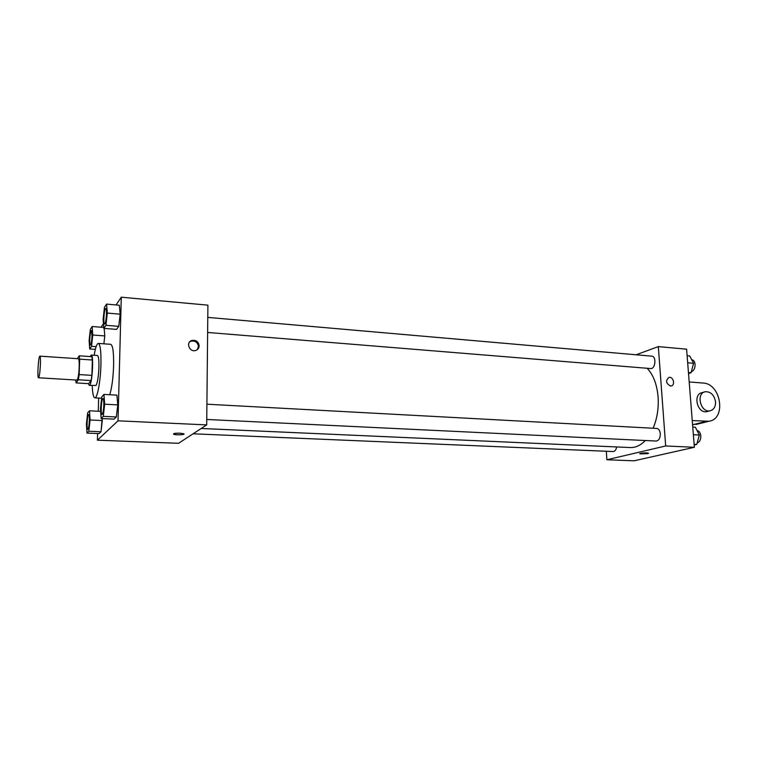 <?xml version="1.0" encoding="UTF-8"?>
<svg xmlns="http://www.w3.org/2000/svg" width="758" height="758" viewBox="0 0 758 758"><rect width="100%" height="100%" fill="white"/><g stroke="black" fill="none" stroke-linecap="round" stroke-linejoin="round"><path stroke-width="1.14" d="M40.42 364.655C39.994 372.396 39.35 376.773 38.506 377.768C37.057 378.157 38.497 355.568 39.89 356.137C40.42 356.535 40.6 359.377 40.42 364.655M39.89 356.137L78.339 358.752C79.04 359.159 79.325 361.964 79.202 367.175C78.794 374.812 78.055 379.114 76.975 380.08L38.506 377.768M91.889 375.362L91.064 380.554L88.648 383.652L76.113 382.904L78.377 379.786L79.164 374.575L91.889 375.362L92.372 360.003L91.822 356.686L79.192 355.815L77.288 358.686M76.113 382.904L75.677 379.995M79.164 374.575L79.685 359.14L79.192 355.815M91.064 380.554L78.377 379.786M92.372 360.003L79.685 359.14M88.392 383.633L89.292 385.386L89.757 385.092C92.448 382.487 93.821 354.356 91.235 355.066L90.155 356.573M91.235 355.066L97.479 355.502C98.587 356.071 99.071 360.05 98.928 367.44C98.502 376.735 97.536 382.743 96.02 385.462L89.292 385.386M94.153 355.265C95.47 347.571 96.853 343.611 98.322 343.402C100.312 344.388 101.184 351.541 100.937 364.835C100.52 381.359 97.28 398.556 94.835 397.855C93.405 397.457 92.533 393.355 92.211 385.557M98.322 343.402L110.734 344.321C112.847 345.316 113.814 352.442 113.605 365.678C113.15 378.128 111.862 387.821 109.758 394.747M87.009 433.102L99.09 433.595L101.022 431.728L102.159 418.577L102.302 420.548L90.088 419.989L89.482 410.798L87.653 412.864L86.431 423.94L87.009 433.102L88.838 431.226L90.088 419.989M104.784 335.927L103.893 343.81L104.784 335.927L104.168 328.404L104.784 335.927L92.77 335.008L92.154 326.518L90.335 329.351L89.122 340.494L89.709 348.974L91.528 346.321L92.77 335.008M98.673 398.064L98.275 411.224M97.602 433.538L97.403 440.18L118.021 420.823L121.289 297.193L116.059 304.953M103.458 323.657L101.041 327.229M101.174 418.53L114.098 419.136L116.334 416.976L117.765 404.886L116.922 395.145L103.922 394.425L101.818 396.822L100.454 408.78L101.174 418.53L103.287 416.36L104.68 404.213L103.922 394.425M103.837 328.375L116.533 329.389L118.76 326.347L120.171 314.182L119.319 305.247L106.556 304.11L104.452 307.378L103.107 319.421L103.837 328.375L105.94 325.305L107.323 313.073L106.556 304.11M97.403 440.18L178.556 443.307L206.697 424.897L118.021 420.823M179.883 433.169L183.796 433.775C185.947 434.817 175.287 435.244 173.591 434.192C173.175 433.462 175.269 433.121 179.883 433.169M206.697 424.897L207.91 305.161L121.289 297.193M199.174 345.837C199.041 348.074 197.933 349.599 195.848 350.414C189.633 352.773 185.388 342.417 191.774 340.475C196.009 339.802 198.473 341.593 199.174 345.837M189.604 341.972L191.035 341.195C195.261 340.522 197.724 342.303 198.425 346.539L197.241 349.684M184.004 434.012C181.361 434.997 177.893 435.045 173.591 434.182L173.591 434.192M647.161 368.274C653.349 374.869 656.996 384.448 658.096 397.002C658.806 408.23 657.148 418.643 653.121 428.242M645.304 440.521C640.576 445.391 635.564 447.741 630.286 447.552L201.211 428.478M207.626 332.459L650.61 368.559C655.433 369.269 656.655 356.26 651.776 356.156L207.777 317.394M616.68 446.945C616.083 449.882 614.899 451.417 613.108 451.55L193.082 433.794M206.906 404.204L656.712 428.431C658.721 428.772 659.915 430.544 660.303 433.747C660.256 438.171 658.873 440.597 656.153 441.042L206.744 419.468M694.356 447.286L634.105 460.807L606.874 459.765L606.334 451.266L606.874 459.765L665.676 445.969L658.332 346.605L636.085 354.782L658.332 346.605L686.606 349.201L694.356 447.286L665.676 445.969L658.332 346.605M105.713 308.487L105.76 308.497C106.319 308.771 106.575 310.704 106.499 314.305C106.196 320.056 105.58 323.306 104.642 324.064L104.623 324.064C103.031 324.291 104.197 308.004 105.713 308.487C106.272 308.762 106.518 310.704 106.452 314.305C106.148 320.047 105.533 323.306 104.595 324.064L104.642 324.064M116.533 329.389L118.76 326.347L105.94 325.305M118.76 326.347L120.171 314.182L107.323 313.073M120.171 314.182L119.319 305.247M92.059 336.069C91.784 341.346 91.244 344.331 90.439 345.013L90.392 345.013C89.037 345.25 90.069 330.1 91.377 330.526L92.059 336.069M95.337 349.381L89.709 348.974M96.133 346.652L91.528 346.321M103.761 327.447L92.154 326.518M91.424 330.535L92.012 336.069C91.737 341.346 91.197 344.331 90.392 345.013M103.865 405.094C103.581 410.647 102.993 413.764 102.084 414.436L102.065 414.436C100.416 414.721 101.392 398.149 102.974 398.604L103.022 398.604C103.647 398.926 103.931 401.086 103.865 405.094M114.098 419.136L116.334 416.976L103.287 416.36M116.334 416.976L117.765 404.886L104.68 404.213M117.765 404.886L116.922 395.145M103.022 398.604L102.974 398.604C103.6 398.926 103.874 401.086 103.808 405.094C103.533 410.647 102.936 413.764 102.036 414.436L102.084 414.436M89.378 420.756C89.122 425.863 88.601 428.734 87.824 429.35L87.805 429.35C86.384 429.625 87.265 414.209 88.62 414.617L88.667 414.617C89.217 414.929 89.453 416.966 89.378 420.756M99.09 433.595L101.022 431.728L88.838 431.226M101.022 431.728L102.302 420.548M100.643 411.338L89.482 410.798M88.667 414.617L88.62 414.617C89.169 414.92 89.406 416.966 89.33 420.747C89.065 425.863 88.553 428.734 87.776 429.35L87.824 429.35M688.529 373.552L691.05 372.746L693.589 363.29L689.714 355.976L687.118 355.739M691.05 372.746L688.444 372.529M693.589 363.29L687.677 362.779M691.656 359.633L691.741 359.643C693.617 359.984 694.726 361.585 695.086 364.427C695.105 368.36 693.845 370.814 691.315 371.771M694.176 445.022L696.754 444.444L699.34 435.035L695.38 427.218L692.755 427.076M696.754 444.444L694.12 444.311M699.34 435.035L693.362 434.732M697.095 430.61C699.179 430.951 700.42 432.695 700.828 435.841C700.866 439.706 699.643 442.075 697.17 442.937M671.152 385.936C675.605 385.301 673.322 376.347 668.982 377.408C665.41 380.497 665.884 383.359 670.404 385.974C665.894 383.359 665.42 380.497 668.982 377.408C673.322 376.347 675.605 385.301 671.152 385.936L670.404 385.974M639.79 453.758L647.654 453.663L639.875 453.862C638.587 453.218 647.578 452.498 648.441 453.18L647.654 453.672L648.516 453.275M606.874 459.765L665.676 445.969M692.556 424.546L698.109 423.959M707.792 411.404L706.74 411.679C697.246 413.764 692.566 393.904 702.23 392.653L704.267 392.057M689.193 381.975L702.998 383.036C721.095 383.434 726.666 419.316 708.787 421.259L692.244 420.576M715.543 401.787C715.675 406.781 713.809 409.794 709.962 410.827C700.439 412.911 695.74 392.976 705.423 391.725C710.89 391.668 714.254 395.022 715.543 401.787M693.466 424.594L706.124 421.391M101.657 398.225L94.835 397.855M191.035 341.195L191.774 340.475M709.962 410.827L706.74 411.679M696.109 424.461L708.787 421.259"/></g></svg>
